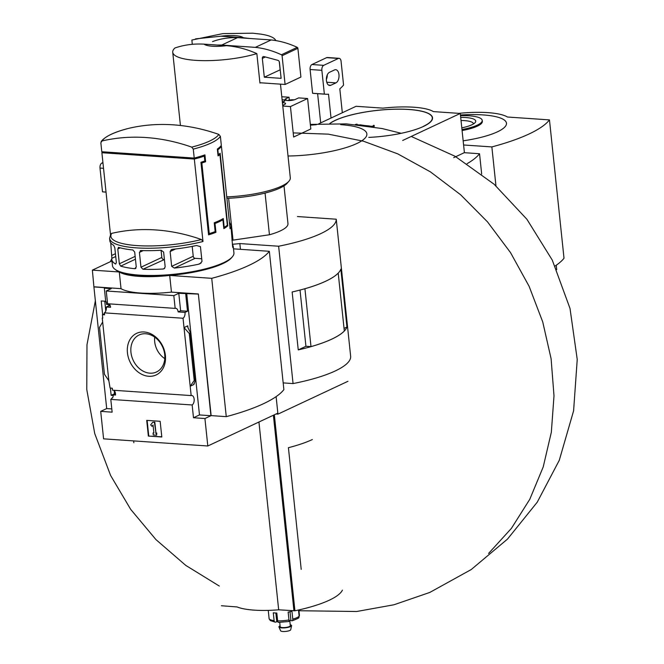 <?xml version="1.0" encoding="UTF-8"?>
<svg xmlns="http://www.w3.org/2000/svg" width="664" height="664" viewBox="0 0 664 664"><rect width="100%" height="100%" fill="white"/><g stroke="black" fill="none" stroke-linecap="round" stroke-linejoin="round"><path stroke-width="1" d="M113.27 395.478L111.145 395.337L114.49 393.769L114.158 390.581M111.145 395.337L110.382 388.083M115.486 393.827L114.49 393.769M113.685 390.274A4.889 2.739 -86.1 0 1 115.511 395.038L113.32 394.889A4.889 2.739 -86.1 0 1 112.565 397.919L112.058 397.885L112.722 397.578M113.32 394.889L115.495 393.876M112.058 397.885A4.889 2.739 -86.1 0 1 110.797 399.388L112.141 412.161L100.704 411.373L103.592 438.846L207.807 445.992L204.927 418.527L193.49 417.739L192.153 404.974A4.889 2.739 93.9 0 0 194.178 399.637A4.889 2.739 93.9 0 0 191.763 395.512A4.889 2.739 93.9 0 0 191.166 395.586L112.498 390.191L112.291 388.208L110.108 388.058L108.83 380.671L104.464 374.322L99.525 327.344L102.663 321.998L108.83 380.671M105.792 311.009L104.763 301.199M102.654 314.553L101.227 300.958L105.7 301.265M191.166 395.586L183.032 318.247A4.889 2.739 93.9 0 0 185.024 312.387L178.135 311.914A4.889 2.739 93.9 0 0 175.761 308.312A4.889 2.739 93.9 0 0 175.155 308.387L173.819 295.621L106.24 290.981L111.212 288.649L104.323 288.176L105.759 301.813L106.257 301.846L106.53 304.402L108.713 304.552L108.846 305.822L106.364 306.992A4.889 2.739 -86.1 0 1 104.372 312.852L104.58 314.827L102.389 314.678L104.455 313.707M102.389 314.678L102.754 318.114L102.248 318.073L102.729 317.857M102.248 318.073L102.663 321.998M104.323 288.176L105.335 287.703L93.906 286.914L92.379 270.132L119.279 271.974A50.896 12.541 -6 0 0 169.702 275.435L211.725 278.324A137.456 33.864 -6 0 0 269.335 251.299L233.504 248.842M127.447 352.825A22.974 18.152 64.9 0 1 153.89 335.594A22.974 18.152 64.9 0 1 157.924 373.957A22.974 18.152 64.9 0 1 127.447 352.825M183.032 318.247L104.372 312.852M100.704 411.373L106.697 408.567L93.906 286.914M106.697 408.567L111.793 408.916M108.772 303.83A4.889 2.739 -86.1 0 1 110.564 307.283L106.364 306.992M175.155 308.387L107.585 303.755L106.24 290.981M108.846 305.822L110.29 305.921M192.153 404.974L110.797 399.388M229.387 222.017L231.064 225.594L231.321 228.009A61.071 15.048 174 0 1 231.246 229.221L232.641 247.074L233.222 247.954A61.071 15.048 -6 0 0 233.288 246.751L233.927 252.835A61.071 15.048 174 0 1 232.334 256.844A61.071 15.048 174 0 1 174.765 274.182A61.071 15.048 174 0 1 114.847 269.194A61.071 15.048 174 0 1 112.457 265.6L111.818 259.516A61.071 15.048 174 0 1 111.876 258.329L110.73 242.899M217.418 149.715L217.85 149.74A61.071 15.048 -6 0 0 221.436 146.346L230.101 228.789A61.071 15.048 174 0 0 231.064 225.594M217.85 149.74L218.365 154.646A61.071 15.048 -6 0 0 220.141 153.251L227.769 225.851A61.071 15.048 174 0 1 223.843 228.615L222.913 219.792A61.071 15.048 174 0 1 215.012 223.494L215.941 232.325A61.071 15.048 174 0 1 208.571 234.857L200.935 162.257A61.071 15.048 -6 0 0 204.811 161.003L204.296 156.098A61.071 15.048 -6 0 1 194.328 159.061L202.993 241.505L201.441 239.521A222.589 175.877 -115.1 0 0 111.71 233.371L110.838 233.985M102.613 151.799A61.071 15.048 -6 0 0 101.891 152.72L110.49 234.517M233.288 246.751A61.071 15.048 -6 0 0 232.383 244.609M202.993 241.505A61.071 15.048 174 0 1 141.805 248.145A61.071 15.048 174 0 1 109.593 238.359L109.842 240.775A61.071 15.048 -6 0 0 113.693 245.315L114.806 247.755L116.366 262.57L115.66 264.056A61.071 15.048 174 0 1 111.818 259.516M120.682 266.123L119.346 263.791L117.785 248.975L118.715 247.39A61.071 15.048 -6 0 0 132.875 249.971L134.692 252.079L136.253 266.895L134.85 268.712A61.071 15.048 174 0 1 120.682 266.123L135.448 259.201M118.3 247.39L118.715 247.39M135.473 268.605L135.962 268.19M142.934 269.26L140.967 267.219L139.415 252.403L140.959 250.519A61.071 15.048 -6 0 0 161.186 250.262L163.626 252.079L165.178 266.895L164.025 268.779L163.153 269.003A61.071 15.048 174 0 1 142.934 269.26L164.406 259.558M140.27 250.66L140.959 250.519M174.341 268.073L171.677 266.355L170.125 251.548L171.395 249.598L172.374 249.332A61.071 15.048 -6 0 0 196.511 245.514L200.445 246.626L202.005 261.442L199.922 263.766L198.478 264.255A61.071 15.048 174 0 1 174.341 268.073L195.116 258.329L201.723 258.777M101.99 140.967L100.845 142.768L101.783 151.741L194.22 158.082L193.282 149.109L191.73 147.126A222.589 175.877 -115.1 0 0 101.99 140.967A59.577 14.674 174 0 1 129.107 128.252A222.589 175.877 64.9 0 1 218.838 134.41A59.577 14.674 174 0 1 209.608 141.067A59.577 14.674 174 0 1 191.73 147.126M193.141 158.007L193.216 158.679L104.97 152.629L104.895 151.956M223.71 227.329L224.2 227.362L223.27 218.539A61.071 15.048 -6 0 1 214.24 222.772L215.161 231.603A61.071 15.048 -6 0 1 209.268 233.628L201.848 162.995A61.071 15.048 174 0 0 205.641 161.734L204.919 154.87A61.071 15.048 174 0 1 194.22 158.082M224.2 227.362A61.071 15.048 -6 0 0 227.345 225.154L219.917 154.513A61.071 15.048 174 0 1 218.066 155.907L217.344 149.043A61.071 15.048 174 0 0 221.328 145.366L220.39 136.394L218.838 134.41M207.807 445.992L277.842 413.149L276.108 396.632L277.95 414.128L347.986 381.277M111.967 260.944L92.379 270.132M204.927 418.527L210.911 415.722L198.353 293.961L211.135 415.614L226.266 416.652L211.725 278.324M198.121 294.069L178.782 293.289L173.819 295.621M94.13 286.806L121.031 288.657A50.896 12.541 174 0 0 171.453 292.118L198.353 293.961M185.679 293.762L187.514 311.225L185.024 312.387M190.419 332.664L189.281 333.502L184.019 327.584L187.746 325.833L187.796 327.319L190.419 332.664L195.399 380.074L194.22 380.48L190.186 386.249L193.913 384.498L195.399 380.074M193.49 417.739L199.482 414.934L210.911 415.722M186.692 293.281L199.482 414.934M189.281 333.502L194.22 380.48M148.362 436.074L146.711 420.378L160.157 421.3L161.808 436.995L148.362 436.074L161.784 436.779M121.031 288.657L119.279 271.974M171.453 292.118L169.702 275.435M226.266 416.652A137.456 33.864 -6 0 0 283.877 389.627L269.335 251.299M232.334 256.844L231.446 257.864A60.05 14.791 174 0 1 174.839 274.913A60.05 14.791 174 0 1 115.926 270.007L114.847 269.194M147.126 420.403L148.753 435.891M155.567 433.16L156.405 433.219L156.613 435.177L153.251 434.945L153.044 432.986L153.882 433.044L153.044 425.026L151.998 426.329L150.662 424.86L152.745 422.254L154.828 422.179L154.43 422.37L155.957 432.969L154.828 422.179M152.745 422.254L154.43 422.37M156.405 433.219L155.957 432.969M156.613 435.177L156.795 433.028M153.044 432.986L153.857 432.828M151.998 426.329L153.069 425.3M178.135 311.914L180.625 310.752L187.514 311.225M178.782 293.289L180.625 310.752M130.949 352.31A20.443 16.152 64.9 0 1 139.739 334.697A20.443 16.152 64.9 0 1 162.456 346.608A20.443 16.152 64.9 0 1 157.094 371.682A20.443 16.152 64.9 0 1 130.949 352.31M164.78 358.601A19.165 15.147 64.9 0 1 154.695 341.736A19.165 15.147 64.9 0 1 154.712 337.146M129.107 128.252L129.073 128.26C114.399 131.945 105.078 136.377 101.111 141.581M221.436 146.346L220.606 146.287M194.328 159.061L101.891 152.72M201.748 155.924L204.296 156.098M193.216 158.679L194.843 157.924M161.07 250.27L161.825 257.433A2.034 1.61 -115.1 0 0 163.709 259.508M192.195 246.394L193.232 256.246A2.034 1.61 -115.1 0 0 195.116 258.329M213.634 232.168L215.941 232.325M214.306 223.453L215.012 223.494M221.245 219.676L222.913 219.792M226.573 225.768L227.769 225.851M217.933 154.621L218.365 154.646M218.672 154.43L219.917 154.513M208.43 233.57L209.268 233.628M201.009 162.937L201.848 162.995M203.142 161.568L205.641 161.734M228.615 198.254L233.014 240.136A44.787 11.031 174 0 1 231.919 240.177M221.378 605.734L237.114 606.954A50.481 12.433 -6 0 0 278.673 609.809L294.932 610.78A81.423 20.061 -6 0 0 342.4 590.155M312.354 439.543A81.423 20.061 174 0 1 288.417 447.694L301.207 569.347M276.033 413.996L277.95 414.128M243.323 37.732L221.087 36.205A20.36 5.013 174 0 1 243.323 37.732L249.266 38.446M192.311 44.33L191.863 40.047L222.905 33.607L252.793 33.2L260.446 34.08A51.908 12.79 174 0 1 275.784 40.587M195.54 38.869L221.087 36.205M240.443 249.315L239.837 243.572L278.631 246.228A91.607 22.568 -6 0 0 336.241 219.211L297.447 216.547M232.35 244.269A50.896 12.541 -6 0 0 239.837 243.572M283.163 382.896L293.065 383.576L278.631 246.228M293.065 383.576A91.607 22.568 -6 0 0 350.675 356.56L336.241 219.211M305.971 346.276L298.244 349.903L292.152 291.986A91.607 22.568 -6 0 0 340.856 269.136L346.948 327.061L344.052 328.414M298.244 349.903A91.607 22.568 -6 0 0 346.948 327.061M284.001 185.854L287.968 223.643A44.787 11.031 174 0 1 269.443 234.766L233.014 240.136M300.02 290.06L305.93 346.276L311.001 346.625A91.607 22.568 -6 0 0 344.317 330.996L338.217 273.111A91.607 22.568 -6 0 1 304.917 288.74L311.001 346.625M226.382 45.683A20.36 5.013 174 0 1 204.147 44.156L226.382 45.683C236.558 46.463 246.718 49.111 256.852 53.618A51.908 12.79 174 0 1 202.727 60.64A51.908 12.79 174 0 1 172.731 52.257A51.908 12.79 174 0 1 174.914 47.991C184.202 44.828 193.946 43.55 204.147 44.156M280.474 84.154L290.309 177.769A51.908 12.79 174 0 1 288.956 181.181A51.908 12.79 174 0 1 226.748 196.884M256.852 53.618L259.939 83.05A51.908 12.79 -6 0 0 260.761 82.801L285.097 84.469L300.908 77.049L297.887 48.306A1.021 0.805 -115.1 0 0 297.231 47.343A101.783 80.427 -115.1 0 0 271.144 39.948L237.529 37.64A101.783 80.427 -115.1 0 0 212.621 41.541A1.021 0.805 -115.1 0 0 212.522 41.591M288.956 181.181L287.188 183.222A49.875 12.284 174 0 1 226.897 198.328M265.06 193.075L269.443 234.766M259.914 82.743L260.761 82.801M285.097 84.469L282.076 55.726A1.021 0.805 -115.1 0 0 281.42 54.763A101.783 80.427 -115.1 0 0 255.333 47.368L271.144 39.948M255.333 47.368L221.71 45.061L237.529 37.64M264.305 77.198L281.113 78.352L279.436 62.341A2.034 1.61 -115.1 0 0 277.842 60.316L264.106 56.623A2.034 1.61 -115.1 0 0 263.151 56.689A2.034 1.61 -115.1 0 0 262.33 58.415L264.305 77.198L280.216 69.786M279.27 61.686L280.125 69.778M221.71 45.061A101.783 80.427 -115.1 0 0 217.311 45.061M258.935 422.013L278.673 609.809M298.485 610.009L299.124 616.142A2.034 1.917 38 0 1 298.75 617.487C299.613 617.703 297.422 618.806 292.168 620.782A2.034 1.062 -105 0 0 292.782 619.114L291.952 611.27A15.264 3.76 -6 0 1 288.159 612.108L288.981 619.952A2.034 0.564 79.8 0 1 288.716 621.545A2.034 0.564 79.8 0 1 288.558 621.504M298.875 609.925L299.414 615.063A2.034 1.967 163.5 0 1 299.132 616.283M268.231 610.374L268.256 610.573A15.264 3.76 -6 0 0 268.289 610.747L269.111 618.591A2.034 1.967 -16.5 0 0 269.186 618.931L270.373 620.599L275.22 622.151A2.034 1.353 97.1 0 0 275.676 622.093L277.735 621.462M278.722 622.301A2.034 0.905 -88.7 0 1 278.465 622.375A2.034 0.905 -88.7 0 1 277.627 620.881L276.805 613.038A15.264 3.76 -6 0 1 273.294 612.797L274.116 620.641A2.034 1.353 97.1 0 0 275.22 622.151M290.01 611.743L290.932 620.525L291.853 620.774A2.034 1.062 -105 0 0 292.168 620.782M290.932 620.525L289.014 620.566M289.761 620.466L290.317 625.712A5.088 1.253 174 0 1 285.387 627.488A5.088 1.253 174 0 1 280.191 626.774L279.727 622.384M290.218 624.774A6.374 1.569 174 0 1 291.587 625.704A6.374 1.569 174 0 1 285.42 627.804A6.374 1.569 174 0 1 278.946 627.032A6.374 1.569 174 0 1 280.092 625.837M291.587 625.704L290.724 629.738A5.088 1.253 174 0 1 285.794 631.414A5.088 1.253 174 0 1 280.631 630.8L278.946 627.032M133.655 440.904L133.846 442.739M102.928 162.572L101.841 163.078A4.075 2.282 93.9 0 0 99.998 168.067L102.497 191.83A50.896 28.56 93.9 0 0 103.767 191.962L106.032 192.12M106.024 192.07L102.497 191.83M282.656 104.945A4.582 1.129 174 0 1 283.387 105.045M290.442 106.572L307.606 98.513L310.81 128.974L293.637 137.025L290.442 106.572L282.773 106.041M488.571 553.452L511.421 528.353L529.789 499.286L543.21 466.966L551.344 432.189L554 395.835L551.112 358.784L542.745 321.974L529.108 286.3L510.541 252.652L487.509 221.876L460.575 194.718L430.413 171.868L397.769 153.874L363.449 141.2L328.298 134.145L293.206 132.9M284.781 100.629A4.889 1.204 174 0 1 284.806 100.72A4.889 1.204 174 0 1 283.976 101.509A4.889 1.204 174 0 1 282.349 102.049M282.416 102.629A5.802 1.428 174 0 1 285.528 103.559A5.802 1.428 174 0 1 284.557 104.497L282.698 105.36M307.606 98.513L298.617 97.898L295.513 99.359A5.802 1.428 174 0 1 289.106 100.563A5.802 1.428 174 0 1 284.947 99.633A5.802 1.428 174 0 1 285.927 98.695L289.039 97.243L281.793 96.745M289.338 100.081L289.039 97.243M282.333 101.849A4.889 1.204 -6 0 0 283.96 101.318A4.889 1.204 -6 0 0 284.781 100.53A4.889 1.204 -6 0 0 282.109 99.741M287.595 100.546A4.582 1.129 174 0 1 293.471 99.799A4.582 1.129 174 0 1 294.094 99.857M289.238 100.563A2.938 0.722 174 0 1 289.637 100.463A2.938 0.722 174 0 1 292.492 100.222M356.194 124.624A229.852 137.913 -85 0 1 357.033 124.11A229.761 221.137 148.3 0 0 355.348 124.517A229.802 137.88 95 0 0 355.306 124.541M360.942 125.139L369.474 125.977M371.118 126.542L360.145 124.807M372.936 126.841A229.802 119.736 -87.1 0 1 374.297 125.811L374.338 126.21A229.802 119.736 -87.1 0 0 373.392 126.915M374.297 125.811A229.761 48.115 -99.1 0 0 373.857 125.264A229.852 119.769 92.9 0 0 372.388 126.359L357.514 124.757M356.767 124.683A229.852 137.913 -85 0 1 357.074 124.5L357.033 124.11M464.294 152.687L479.541 153.733L481.674 174.043M467.099 163.684A137.456 33.864 -6 0 0 479.541 153.733M453.719 157.642L464.402 152.629L460.285 113.453L433.393 111.602A50.896 12.541 -6 0 0 382.962 108.141L356.07 106.298L318.703 123.828M460.285 113.453L402.674 140.469M556.706 269.634L556.249 265.226M495.958 185.878L491.858 146.918A137.456 33.864 -6 0 0 549.468 119.902L507.445 117.013A50.896 12.541 -6 0 0 458.899 113.353M463.605 144.984L491.858 146.918M555.079 266.015A137.456 33.864 -6 0 0 564.01 258.23L549.468 119.902M463.165 140.818A53.336 13.139 -6 0 0 506.474 123.222A53.336 13.139 -6 0 0 460.451 115.013M462.086 130.534A29.515 7.271 -6 0 0 482.33 121.396L482.23 120.416A29.515 7.271 -6 0 0 460.526 115.685M461.978 129.546A29.515 7.271 -6 0 0 482.23 120.416M460.7 117.379A22.974 5.661 174 0 1 465.622 117.52A22.974 5.661 174 0 1 475.125 122.608A22.974 5.661 174 0 1 461.804 127.853M461.032 120.499A20.443 5.038 174 0 1 464.476 120.624A20.443 5.038 174 0 1 473.465 123.844A20.443 5.038 174 0 1 473.465 123.936M342.325 112.747L339.819 88.86A50.896 28.56 93.9 0 0 343.57 85.075L341.072 61.312A4.075 2.282 93.9 0 0 339.088 58.307A4.075 2.282 93.9 0 0 338.399 58.449L323.717 65.338A4.075 2.282 93.9 0 0 321.866 70.318L324.364 94.08L312.595 93.275A50.896 28.56 93.9 0 0 313.864 93.416L325.634 94.222A50.896 28.56 93.9 0 0 328.522 94.163L331.029 118.043M317.624 93.674L320.695 122.89M326.373 79.481A6.715 3.768 93.9 0 0 327.269 74.891M339.088 58.307L327.319 57.502A4.075 2.282 93.9 0 0 326.63 57.644L311.947 64.532A4.075 2.282 93.9 0 0 310.096 69.513L312.595 93.275M324.364 94.08A50.896 28.56 93.9 0 0 325.634 94.222M330.846 85.258L335.926 82.875A6.715 3.768 93.9 0 0 339.03 75.646A6.715 3.768 93.9 0 0 335.71 69.695A6.715 3.768 93.9 0 0 334.565 69.919L329.485 72.31A6.715 3.768 93.9 0 0 326.373 79.539A6.715 3.768 93.9 0 0 329.701 85.482A6.715 3.768 93.9 0 0 330.846 85.258L328.605 85.1M220.39 136.394A61.071 15.048 174 0 1 193.282 149.109M187.746 325.833L187.929 327.576M193.83 383.701L193.913 384.498M190.269 333.046L195.208 380.024M201.441 239.521A59.577 14.674 174 0 1 137.066 245.597A59.577 14.674 174 0 1 111.71 233.371M115.428 253.698L112.033 255.291M115.727 256.52L111.876 258.329M135.149 256.379L119.346 263.791M120.242 247.83L117.785 248.975M161.825 257.433L140.967 267.219M143.258 250.594L139.415 252.403M164.722 268.264L163.153 269.003M193.232 256.246L171.677 266.355M175.611 248.967L170.125 251.548M201.134 263.002L198.478 264.255M274.332 414.792L294.932 610.78M282.076 55.726L297.887 48.306M281.42 54.763L297.231 47.343M262.33 58.415L265.417 56.971M273.394 415.232L293.953 610.855M299.124 616.142A15.264 3.76 174 0 1 292.782 619.114M274.116 620.641A15.264 3.76 174 0 1 269.111 618.591M288.981 619.952A15.264 3.76 174 0 1 277.627 620.881M275.859 613.005L276.772 621.687M102.986 163.161L101.841 163.078M103.526 168.307L99.998 168.067M340.69 124.658A59.544 14.666 174 0 1 360.602 141.54A59.544 14.666 174 0 1 288.027 155.998M286.101 100.347L285.927 98.695M330 123.471A53.22 13.114 174 0 1 408.899 109.51A53.22 13.114 174 0 1 423.317 126.376M329.817 123.471A53.452 13.172 174 0 1 409.032 109.469A53.452 13.172 174 0 1 428.429 123.653A53.452 13.172 174 0 1 368.769 137.406M338.399 58.449L326.63 57.644M323.717 65.338L311.947 64.532M321.866 70.318L310.096 69.513M335.926 82.875L326.763 82.245M110.822 233.977L109.593 238.359M172.731 52.257L180.425 125.488M288.716 621.545L278.465 622.375M310.412 125.147L316.33 124.707M310.329 124.417L346.334 123.869L382.032 128.534L401.039 133.248M411.248 136.452L455.031 156.256L494.099 184.227L526.942 219.311L552.282 260.13L570.019 308.478L577.232 359.465L573.596 410.825L559.279 460.293L537.226 502.208L507.504 539.085L471.232 569.538L429.782 592.446L393.959 604.771L356.684 611.502L298.958 610.731M219.311 586.055L185.754 565.388L155.957 539.608L130.683 509.363L110.597 475.449L94.736 433.584L86.768 389.519L86.984 344.749L95.359 300.759M110.307 261.724L111.826 258.636"/></g></svg>
